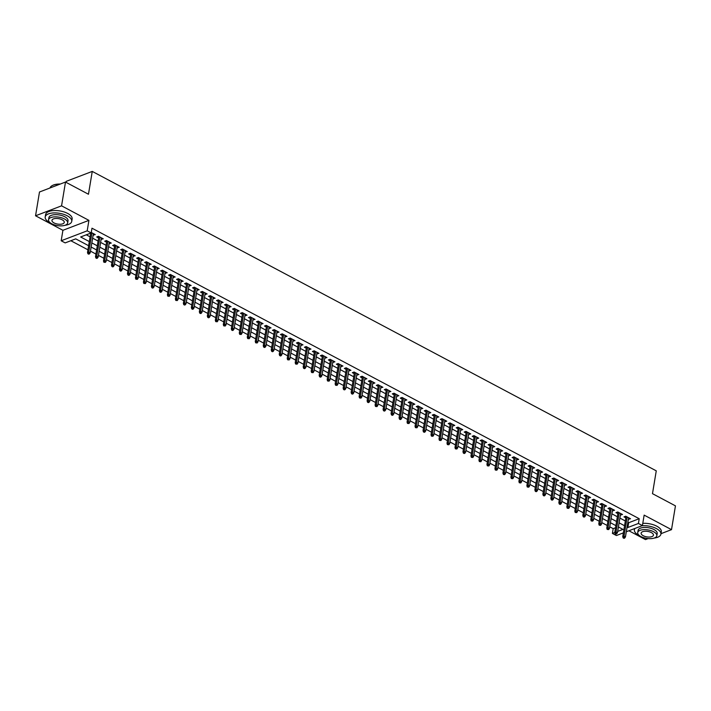 <?xml version="1.0" encoding="UTF-8"?>
<svg xmlns="http://www.w3.org/2000/svg" width="711" height="711" viewBox="0 0 711 711"><rect width="100%" height="100%" fill="white"/><g stroke="black" fill="none" stroke-linecap="round" stroke-linejoin="round"><path stroke-width="1.07" d="M88.617 245.713L75.722 238.86L65.172 242.895L61.182 240.771L87.195 230.826L91.186 232.95L80.645 236.976L89.302 241.58M62.915 230.302L88.928 220.366L61.564 205.834L65.501 182.052L39.487 191.997L35.55 215.78L62.915 230.302L61.182 240.771M66.07 182.354L66.239 181.349L92.252 171.404L656.262 470.833L652.485 493.665L675.45 505.859L671.513 529.651L644.148 515.12L642.415 525.589L626.311 531.748M628.871 530.762L645.499 539.596L648.139 538.582M623.378 532.868L616.401 535.534L612.411 533.41L614.811 532.495M609.745 526.824L613.193 528.655L612.411 533.41M70.842 240.727L87.942 249.801M90.475 251.143L95.932 254.049M98.456 255.391L103.922 258.289M106.446 259.631L111.911 262.528M114.435 263.87L119.901 266.767M122.425 268.109L127.891 271.007M130.415 272.349L135.872 275.255M138.405 276.597L143.862 279.494M146.395 280.836L151.852 283.733M154.385 285.075L159.842 287.973M162.366 289.315L167.832 292.212M170.356 293.554L175.821 296.46M178.345 297.802L183.811 300.7M186.335 302.042L191.801 304.939M194.325 306.281L199.782 309.178M202.315 310.52L207.772 313.418M210.305 314.76L215.762 317.666M218.295 319.008L223.752 321.905M226.285 323.247L231.742 326.145M234.266 327.487L239.731 330.384M242.255 331.726L247.721 334.623M250.245 335.965L255.711 338.871M258.235 340.214L263.701 343.111M266.225 344.453L271.682 347.35M274.215 348.692L279.672 351.59M282.205 352.932L287.662 355.838M290.195 357.18L295.652 360.077M298.185 361.419L303.641 364.316M306.165 365.658L311.631 368.556M314.155 369.898L319.621 372.795M322.145 374.137L327.611 377.043M330.135 378.385L335.601 381.283M338.125 382.625L343.582 385.522M346.115 386.864L351.572 389.761M354.105 391.103L359.562 394.001M362.095 395.343L367.551 398.249M370.075 399.591L375.541 402.488M378.065 403.83L383.531 406.728M386.055 408.07L391.521 410.967M394.045 412.309L399.511 415.206M402.035 416.548L407.492 419.454M410.025 420.796L415.482 423.694M418.015 425.036L423.472 427.933M426.005 429.275L431.461 432.172M433.994 433.514L439.451 436.412M441.975 437.754L447.441 440.66M449.965 442.002L455.431 444.899M457.955 446.241L463.421 449.139M465.945 450.481L471.411 453.378M473.935 454.72L479.392 457.617M481.925 458.959L487.382 461.866M489.915 463.208L495.371 466.105M497.904 467.447L503.361 470.344M505.894 471.686L511.351 474.584M513.875 475.926L519.341 478.823M521.865 480.165L527.331 483.071M529.855 484.413L535.321 487.311M537.845 488.653L543.311 491.55M545.835 492.892L551.292 495.789M553.825 497.131L559.281 500.029M561.814 501.371L567.271 504.277M569.804 505.619L575.261 508.516M577.785 509.858L583.251 512.755M585.775 514.097L591.241 516.995M593.765 518.337L599.231 521.243M601.755 522.576L607.221 525.482M61.564 205.834L35.55 215.78M660.999 533.668L671.513 529.651M93.132 235.065L95.265 234.594L91.266 232.47M101.122 239.305L103.255 238.834L98.465 236.292L96.705 236.959L98.598 237.963M109.112 243.544L111.245 243.073L106.454 240.531L104.695 241.207L106.579 242.202M117.102 247.792L119.235 247.312L114.435 244.771L112.685 245.446L114.569 246.45M125.092 252.032L127.225 251.561L122.425 249.01L120.674 249.685L122.559 250.69M133.073 256.271L135.214 255.8L130.415 253.258L128.655 253.925L130.548 254.929M141.062 260.51L143.195 260.039L138.405 257.498L136.645 258.164L138.538 259.168M149.052 264.75L151.185 264.279L146.395 261.737L144.635 262.412L146.528 263.408M157.042 268.998L159.175 268.518L154.385 265.976L152.625 266.652L154.518 267.656M165.032 273.237L167.165 272.766L162.375 270.216L160.615 270.891L162.508 271.895M173.022 277.477L175.155 277.006L170.364 274.464L168.605 275.13L170.489 276.135M181.012 281.716L183.145 281.245L178.354 278.703L176.595 279.37L178.479 280.374M189.002 285.955L191.135 285.484L186.335 282.942L184.584 283.618L186.469 284.613M196.991 290.204L199.124 289.724L194.325 287.182L192.574 287.857L194.459 288.862M204.972 294.443L207.114 293.972L202.315 291.421L200.555 292.097L202.448 293.101M212.962 298.682L215.095 298.211L210.305 295.669L208.545 296.336L210.438 297.34M220.952 302.922L223.085 302.451L218.295 299.909L216.535 300.575L218.428 301.58M228.942 307.161L231.075 306.69L226.285 304.148L224.525 304.823L226.418 305.819M236.932 311.409L239.065 310.938L234.275 308.387L232.515 309.063L234.408 310.067M244.922 315.648L247.055 315.177L242.264 312.627L240.505 313.302L242.389 314.306M252.912 319.888L255.045 319.417L250.254 316.875L248.495 317.541L250.379 318.546M260.901 324.127L263.034 323.656L258.235 321.114L256.484 321.781L258.369 322.785M268.891 328.366L271.024 327.895L266.225 325.354L264.474 326.029L266.358 327.024M276.872 332.615L279.005 332.144L274.215 329.593L272.455 330.268L274.348 331.273M284.862 336.854L286.995 336.383L282.205 333.832L280.445 334.508L282.338 335.512M292.852 341.093L294.985 340.622L290.195 338.08L288.435 338.747L290.328 339.751M300.842 345.333L302.975 344.862L298.185 342.32L296.425 342.986L298.318 343.991M308.832 349.572L310.965 349.101L306.174 346.559L304.415 347.235L306.308 348.23M316.822 353.82L318.955 353.349L314.164 350.799L312.405 351.474L314.289 352.478M324.811 358.06L326.944 357.589L322.145 355.038L320.394 355.713L322.279 356.718M332.801 362.299L334.934 361.828L330.135 359.286L328.384 359.953L330.268 360.957M340.782 366.538L342.924 366.067L338.125 363.525L336.365 364.192L338.258 365.196M348.772 370.786L350.905 370.307L346.115 367.765L344.355 368.44L346.248 369.444M356.762 375.026L358.895 374.555L354.105 372.004L352.345 372.68L354.238 373.684M364.752 379.265L366.885 378.794L362.095 376.243L360.335 376.919L362.228 377.923M372.742 383.505L374.875 383.033L370.084 380.492L368.325 381.158L370.218 382.163M380.732 387.744L382.865 387.273L378.074 384.731L376.315 385.398L378.199 386.402M388.721 391.992L390.854 391.512L386.064 388.97L384.304 389.646L386.189 390.65M396.711 396.231L398.844 395.76L394.045 393.21L392.294 393.885L394.178 394.889M404.701 400.471L406.834 400L402.035 397.449L400.284 398.124L402.168 399.129M412.682 404.71L414.824 404.239L410.025 401.697L408.265 402.364L410.158 403.368M420.672 408.949L422.805 408.478L418.015 405.937L416.255 406.603L418.148 407.607M428.662 413.198L430.795 412.718L426.005 410.176L424.245 410.851L426.138 411.856M436.652 417.437L438.785 416.966L433.994 414.415L432.235 415.091L434.128 416.095M444.642 421.676L446.775 421.205L441.984 418.663L440.225 419.33L442.118 420.334M452.631 425.916L454.764 425.445L449.974 422.903L448.214 423.569L450.099 424.574M460.621 430.155L462.754 429.684L457.964 427.142L456.204 427.818L458.088 428.813M468.611 434.403L470.744 433.923L465.945 431.381L464.194 432.057L466.078 433.061M476.601 438.643L478.734 438.172L473.935 435.621L472.184 436.296L474.068 437.301M484.582 442.882L486.715 442.411L481.925 439.869L480.165 440.536L482.058 441.54M492.572 447.121L494.705 446.65L489.915 444.108L488.155 444.775L490.048 445.779M500.562 451.361L502.695 450.89L497.904 448.348L496.145 449.023L498.038 450.019M508.552 455.609L510.685 455.129L505.894 452.587L504.135 453.263L506.028 454.267M516.542 459.848L518.675 459.377L513.884 456.826L512.124 457.502L514.017 458.506M524.531 464.087L526.664 463.616L521.874 461.075L520.114 461.741L521.998 462.745M532.521 468.327L534.654 467.856L529.855 465.314L528.104 465.981L529.988 466.985M540.511 472.566L542.644 472.095L537.845 469.553L536.094 470.229L537.978 471.224M548.492 476.814L550.634 476.334L545.835 473.793L544.075 474.468L545.968 475.472M556.482 481.054L558.615 480.583L553.825 478.032L552.065 478.707L553.958 479.712M564.472 485.293L566.605 484.822L561.814 482.28L560.055 482.947L561.948 483.951M572.462 489.532L574.595 489.061L569.804 486.52L568.045 487.186L569.938 488.19M580.452 493.772L582.585 493.301L577.794 490.759L576.034 491.434L577.927 492.43M588.441 498.02L590.574 497.549L585.784 494.998L584.024 495.674L585.908 496.678M596.431 502.259L598.564 501.788L593.774 499.238L592.014 499.913L593.898 500.917M604.421 506.499L606.554 506.028L601.755 503.486L600.004 504.152L601.888 505.157M612.411 510.738L614.544 510.267L609.745 507.725L607.994 508.392L609.878 509.396M620.392 514.977L622.534 514.506L617.735 511.964L615.975 512.64L617.868 513.635M613.193 528.655L615.53 527.766M627.875 522.318L628.666 522.745L639.207 518.71L91.977 228.195L91.186 232.95M86.307 234.817L90.093 236.825M92.617 238.167L98.082 241.065M100.607 242.407L106.072 245.304M108.596 246.646L114.062 249.543M116.586 250.885L122.043 253.783M124.576 255.125L130.033 258.031M132.566 259.373L138.023 262.27M140.556 263.612L146.013 266.509M148.546 267.851L154.003 270.749M156.527 272.091L161.992 274.988M164.517 276.33L169.982 279.236M172.506 280.578L177.972 283.476M180.496 284.818L185.962 287.715M188.486 289.057L193.943 291.954M196.476 293.296L201.933 296.194M204.466 297.536L209.923 300.442M212.456 301.784L217.913 304.681M220.437 306.023L225.902 308.921M228.427 310.263L233.892 313.16M236.416 314.502L241.882 317.399M244.406 318.741L249.872 321.648M252.396 322.99L257.862 325.887M260.386 327.229L265.843 330.126M268.376 331.468L273.833 334.366M276.366 335.708L281.823 338.605M284.356 339.947L289.812 342.853M292.337 344.195L297.802 347.092M300.326 348.434L305.792 351.332M308.316 352.674L313.782 355.571M316.306 356.913L321.772 359.819M324.296 361.161L329.753 364.059M332.286 365.401L337.743 368.298M340.276 369.64L345.733 372.537M348.266 373.879L353.723 376.777M356.255 378.119L361.712 381.025M364.236 382.367L369.702 385.264M372.226 386.606L377.692 389.504M380.216 390.846L385.682 393.743M388.206 395.085L393.672 397.982M396.196 399.324L401.653 402.23M404.186 403.572L409.643 406.47M412.176 407.812L417.633 410.709M420.165 412.051L425.622 414.948M428.155 416.291L433.612 419.188M436.136 420.53L441.602 423.436M444.126 424.778L449.592 427.675M452.116 429.017L457.582 431.915M460.106 433.257L465.572 436.154M468.096 437.496L473.553 440.393M476.086 441.735L481.543 444.642M484.075 445.984L489.532 448.881M492.065 450.223L497.522 453.12M500.046 454.462L505.512 457.36M508.036 458.702L513.502 461.599M516.026 462.941L521.492 465.847M524.016 467.189L529.482 470.087M532.006 471.429L537.463 474.326M539.996 475.668L545.453 478.565M547.985 479.907L553.442 482.805M555.975 484.147L561.432 487.053M563.965 488.395L569.422 491.292M571.946 492.634L577.412 495.531M579.936 496.873L585.402 499.771M587.926 501.113L593.392 504.01M595.916 505.352L601.382 508.258M603.906 509.6L609.363 512.498M611.895 513.84L617.352 516.737M619.885 518.079L625.342 520.976M628.382 519.226L630.515 518.754L625.724 516.204L623.965 516.879L625.858 517.884M90.004 233.404L90.608 233.723M88.928 220.366L87.195 230.826M639.207 518.71L638.425 523.465L642.415 525.589M65.501 182.052L88.466 194.245L92.252 171.404M617.681 531.401L622.952 529.384L618.41 526.967M615.886 525.625L610.42 522.727M607.896 521.385L602.43 518.488M599.906 517.146L594.449 514.249M591.916 512.907L586.459 510M583.927 508.658L578.47 505.761M575.937 504.419L570.48 501.522M567.947 500.18L562.49 497.282M559.966 495.94L554.5 493.043M551.976 491.701L546.51 488.795M543.986 487.453L538.52 484.555M535.996 483.213L530.53 480.316M528.006 478.974L522.549 476.077M520.017 474.735L514.56 471.828M512.027 470.495L506.57 467.589M504.037 466.247L498.58 463.35M496.047 462.008L490.59 459.11M488.066 457.768L482.6 454.871M480.076 453.529L474.61 450.623M472.086 449.281L466.62 446.384M464.096 445.042L458.631 442.144M456.107 440.802L450.65 437.905M448.117 436.563L442.66 433.666M440.127 432.324L434.67 429.417M432.137 428.075L426.68 425.178M424.156 423.836L418.69 420.939M416.166 419.597L410.7 416.699M408.176 415.357L402.71 412.46M400.186 411.118L394.721 408.212M392.196 406.87L386.74 403.972M384.207 402.63L378.75 399.733M376.217 398.391L370.76 395.494M368.227 394.152L362.77 391.254M360.237 389.912L354.78 387.006M352.256 385.664L346.79 382.767M344.266 381.425L338.8 378.528M336.276 377.185L330.811 374.288M328.286 372.946L322.821 370.049M320.297 368.707L314.84 365.801M312.307 364.459L306.85 361.561M304.317 360.219L298.86 357.322M296.327 355.98L290.87 353.083M288.337 351.741L282.88 348.843M280.356 347.501L274.89 344.595M272.366 343.253L266.901 340.356M264.376 339.014L258.911 336.116M256.387 334.774L250.921 331.877M248.397 330.535L242.94 327.638M240.407 326.296L234.95 323.389M232.417 322.047L226.96 319.15M224.427 317.808L218.97 314.911M216.446 313.569L210.98 310.671M208.456 309.329L202.991 306.432M200.466 305.09L195.001 302.184M192.477 300.842L187.011 297.945M184.487 296.603L179.03 293.705M176.497 292.363L171.04 289.466M168.507 288.124L163.05 285.218M160.517 283.885L155.06 280.978M152.527 279.636L147.07 276.739M144.546 275.397L139.08 272.5M136.556 271.158L131.091 268.26M128.567 266.918L123.101 264.012M120.577 262.67L115.111 259.773M112.587 258.431L107.13 255.533M104.597 254.191L99.14 251.294M96.607 249.952L91.15 247.055M627.084 527.082L627.875 527.5L638.425 523.465M91.835 242.922L97.291 245.819M99.824 247.161L105.281 250.059M107.805 251.401L113.271 254.298M115.795 255.64L121.261 258.546M123.785 259.888L129.251 262.786M131.775 264.128L137.241 267.025M139.765 268.367L145.231 271.264M147.755 272.606L153.212 275.504M155.745 276.846L161.201 279.752M163.734 281.094L169.191 283.991M171.724 285.333L177.181 288.231M179.705 289.573L185.171 292.47M187.695 293.812L193.161 296.718M195.685 298.06L201.151 300.957M203.675 302.299L209.141 305.197M211.665 306.539L217.122 309.436M219.655 310.778L225.111 313.675M227.644 315.017L233.101 317.924M235.634 319.266L241.091 322.163M243.624 323.505L249.081 326.402M251.605 327.744L257.071 330.642M259.595 331.984L265.061 334.881M267.585 336.223L273.051 339.129M275.575 340.471L281.041 343.369M283.565 344.711L289.022 347.608M291.554 348.95L297.011 351.847M299.544 353.189L305.001 356.087M307.534 357.429L312.991 360.335M315.524 361.677L320.981 364.574M323.505 365.916L328.971 368.813M331.495 370.155L336.961 373.053M339.485 374.395L344.951 377.292M347.475 378.634L352.94 381.54M355.464 382.882L360.921 385.78M363.454 387.122L368.911 390.019M371.444 391.361L376.901 394.258M379.434 395.6L384.891 398.498M387.415 399.84L392.881 402.746M395.405 404.088L400.871 406.985M403.395 408.327L408.861 411.225M411.385 412.567L416.85 415.464M419.374 416.806L424.831 419.703M427.364 421.045L432.821 423.952M435.354 425.294L440.811 428.191M443.344 429.533L448.801 432.43M451.334 433.772L456.791 436.67M459.315 438.012L464.781 440.909M467.305 442.251L472.771 445.157M475.295 446.499L480.76 449.396M483.284 450.738L488.75 453.636M491.274 454.978L496.731 457.875M499.264 459.217L504.721 462.114M507.254 463.456L512.711 466.363M515.244 467.705L520.701 470.602M523.234 471.944L528.691 474.841M531.215 476.183L536.681 479.081M539.205 480.423L544.67 483.329M547.194 484.671L552.66 487.568M555.184 488.91L560.65 491.808M563.174 493.15L568.631 496.047M571.164 497.389L576.621 500.286M579.154 501.628L584.611 504.534M587.144 505.877L592.601 508.774M595.125 510.116L600.591 513.013M603.115 514.355L608.58 517.253M611.105 518.595L616.57 521.492M619.094 522.834L624.56 525.74M628.666 522.745L627.875 527.5M629.004 517.946L628.764 519.421M621.014 513.706L620.774 515.182M613.024 509.467L612.784 510.942M605.034 505.228L604.794 506.703M597.053 500.979L596.805 502.455M589.063 496.74L588.815 498.215M581.074 492.501L580.825 493.976M573.084 488.261L572.835 489.737M565.094 484.013L564.854 485.489M557.104 479.774L556.864 481.249M549.114 475.535L548.874 477.01M541.124 471.295L540.884 472.771M533.143 467.056L532.894 468.531M525.153 462.808L524.905 464.283M517.164 458.568L516.915 460.044M509.174 454.329L508.925 455.804M501.184 450.09L500.935 451.565M493.194 445.85L492.954 447.326M485.204 441.602L484.964 443.077M477.214 437.363L476.974 438.838M469.224 433.123L468.984 434.599M461.243 428.884L460.995 430.359M453.254 424.645L453.005 426.12M445.264 420.397L445.015 421.872M437.274 416.157L437.025 417.633M429.284 411.918L429.044 413.393M421.294 407.679L421.054 409.154M413.304 403.439L413.064 404.915M405.314 399.191L405.074 400.666M397.325 394.952L397.085 396.427M389.344 390.712L389.095 392.188M381.354 386.473L381.105 387.948M373.364 382.234L373.115 383.709M365.374 377.985L365.125 379.461M357.384 373.746L357.144 375.221M349.394 369.507L349.154 370.982M341.404 365.267L341.164 366.743M333.415 361.028L333.175 362.503M325.434 356.78L325.185 358.255M317.444 352.54L317.195 354.016M309.454 348.301L309.205 349.776M301.464 344.062L301.215 345.537M293.474 339.822L293.225 341.298M285.484 335.574L285.244 337.05M277.494 331.335L277.254 332.81M269.505 327.096L269.265 328.571M261.515 322.856L261.275 324.332M253.534 318.617L253.285 320.092M245.544 314.369L245.295 315.844M237.554 310.129L237.305 311.605M229.564 305.89L229.315 307.365M221.574 301.651L221.334 303.126M213.584 297.402L213.344 298.878M205.595 293.163L205.355 294.638M197.605 288.924L197.365 290.399M189.615 284.684L189.375 286.16M181.634 280.445L181.385 281.92M173.644 276.197L173.395 277.672M165.654 271.958L165.405 273.433M157.664 267.718L157.415 269.193M149.674 263.479L149.434 264.954M141.685 259.239L141.445 260.715M133.695 254.991L133.455 256.467M125.705 250.752L125.465 252.227M117.724 246.513L117.475 247.988M109.734 242.273L109.485 243.749M101.744 238.034L101.495 239.509M93.754 233.786L93.505 235.261M626.098 516.408L622.756 536.609L624.018 536.121L627.191 516.986M623.858 537.64L623.156 537.907L623.956 538.334L624.658 538.058L623.858 537.64L624.018 536.121L625.458 536.885L628.631 517.75M622.756 536.609L623.156 537.907M624.658 538.058L625.458 536.885M634.994 528.424A13.447 5.964 -170.6 0 0 634.381 529.766A13.447 5.964 -170.6 0 0 638.86 535.321A13.447 5.964 -170.6 0 0 639.5 535.641M654.173 538.076A13.447 5.964 -170.6 0 0 660.91 534.157A13.447 5.964 -170.6 0 0 656.44 528.602A13.447 5.964 -170.6 0 0 641.962 525.758M660.91 534.157L661.31 531.775A13.447 5.964 -170.6 0 0 656.831 526.22A13.447 5.964 -170.6 0 0 642.788 523.349M637.731 532.566L638.096 530.379A9.678 4.293 9.4 0 1 644.024 527.464A9.678 4.293 9.4 0 1 653.978 529.544A9.678 4.293 9.4 0 1 657.195 533.543L656.84 535.73A9.678 4.293 -170.6 0 0 653.613 531.73A9.678 4.293 -170.6 0 0 643.659 529.651A9.678 4.293 -170.6 0 0 637.731 532.566A9.678 4.293 -170.6 0 0 640.958 536.565A9.678 4.293 -170.6 0 0 650.912 538.645A9.678 4.293 -170.6 0 0 656.84 535.73M651.365 532.592A6.239 2.764 -170.6 0 0 644.948 531.25A6.239 2.764 -170.6 0 0 641.126 533.134A6.239 2.764 -170.6 0 0 643.206 535.712A6.239 2.764 -170.6 0 0 649.623 537.045A6.239 2.764 -170.6 0 0 653.445 535.17A6.239 2.764 -170.6 0 0 651.365 532.592M64.994 225.289A13.447 5.964 -170.6 0 0 71.74 221.37A13.447 5.964 -170.6 0 0 67.261 215.815A13.447 5.964 -170.6 0 0 53.441 212.936A13.447 5.964 -170.6 0 0 45.202 216.979A13.447 5.964 -170.6 0 0 49.681 222.534A13.447 5.964 -170.6 0 0 50.321 222.854M71.74 221.37L72.131 218.997A13.447 5.964 -170.6 0 0 67.652 213.433A13.447 5.964 -170.6 0 0 53.832 210.554A13.447 5.964 -170.6 0 0 45.593 214.598L45.202 216.979M48.552 219.779L48.917 217.593A9.678 4.293 9.4 0 1 54.845 214.678A9.678 4.293 9.4 0 1 64.799 216.757A9.678 4.293 9.4 0 1 68.025 220.757L67.661 222.943A9.678 4.293 -170.6 0 0 64.434 218.944A9.678 4.293 -170.6 0 0 54.48 216.873A9.678 4.293 -170.6 0 0 48.552 219.779A9.678 4.293 -170.6 0 0 51.779 223.778A9.678 4.293 -170.6 0 0 61.733 225.858A9.678 4.293 -170.6 0 0 67.661 222.943M62.186 219.806A6.239 2.764 -170.6 0 0 55.769 218.464A6.239 2.764 -170.6 0 0 51.956 220.348A6.239 2.764 -170.6 0 0 54.027 222.925A6.239 2.764 -170.6 0 0 60.444 224.258A6.239 2.764 -170.6 0 0 64.266 222.383A6.239 2.764 -170.6 0 0 62.186 219.806M59.955 184.167A13.447 5.964 -170.6 0 0 52.179 185.624A13.447 5.964 -170.6 0 0 50.019 187.971M52.338 185.544A13.127 5.812 9.4 0 1 52.49 185.455A13.127 5.812 9.4 0 1 60.293 184.042M618.117 512.16L614.766 532.37L616.037 531.881L619.201 512.747M615.868 533.401L615.166 533.668L615.966 534.094L616.668 533.819L615.868 533.401L616.037 531.881L617.468 532.646L620.641 513.502M614.766 532.37L615.166 533.668M616.668 533.819L617.468 532.646M610.127 507.921L606.776 528.122L608.047 527.642L611.211 508.498M607.878 529.153L607.176 529.428L608.678 529.579L607.878 529.153L608.047 527.642L609.487 528.406L612.651 509.263M606.776 528.122L607.176 529.428M608.678 529.579L609.487 528.406M602.137 503.681L598.786 523.883L600.057 523.403L603.221 504.259M599.888 524.914L599.186 525.18L600.688 525.34L599.888 524.914L600.057 523.403L601.497 524.167L604.661 505.023M598.786 523.883L599.186 525.18M600.688 525.34L601.497 524.167M594.147 499.442L590.805 519.643L592.067 519.163L595.231 500.02M591.899 520.674L591.197 520.941L592.698 521.101L591.899 520.674L592.067 519.163L593.507 519.919L596.671 500.784M590.805 519.643L591.197 520.941M592.698 521.101L593.507 519.919M586.157 495.203L582.816 515.404L584.078 514.915L587.25 495.78M583.909 516.435L583.207 516.701L584.007 517.128L584.709 516.853L583.909 516.435L584.078 514.915L585.517 515.679L588.681 496.545M582.816 515.404L583.207 516.701M584.709 516.853L585.517 515.679M578.167 490.954L574.826 511.165L576.088 510.676L579.261 491.541M575.919 512.196L575.217 512.462L576.719 512.613L575.919 512.196L576.088 510.676L577.528 511.44L580.7 492.296M574.826 511.165L575.217 512.462M576.719 512.613L577.528 511.44M570.178 486.715L566.836 506.916L568.098 506.436L571.271 487.293M567.938 507.947L567.227 508.223L568.729 508.374L567.938 507.947L568.098 506.436L569.538 507.201L572.711 488.057M566.836 506.916L567.227 508.223M568.729 508.374L569.538 507.201M562.188 482.476L558.846 502.677L560.108 502.197L563.281 483.053M559.948 503.708L559.246 503.975L560.037 504.401L560.748 504.135L559.948 503.708L560.108 502.197L561.548 502.961L564.721 483.818M558.846 502.677L559.246 503.975M560.748 504.135L561.548 502.961M554.198 478.236L550.856 498.438L552.127 497.958L555.291 478.814M551.958 499.469L551.256 499.735L552.056 500.162L552.758 499.895L551.958 499.469L552.127 497.958L553.558 498.713L556.731 479.578M550.856 498.438L551.256 499.735M552.758 499.895L553.558 498.713M546.217 473.997L542.866 494.198L544.137 493.71L547.301 474.575M543.968 495.229L543.266 495.496L544.066 495.923L544.768 495.647L543.968 495.229L544.137 493.71L545.568 494.474L548.741 475.339M542.866 494.198L543.266 495.496M544.768 495.647L545.568 494.474M538.227 469.749L534.876 489.959L536.147 489.47L539.311 470.335M535.978 490.99L535.276 491.257L536.076 491.674L536.778 491.408L535.978 490.99L536.147 489.47L537.587 490.235L540.751 471.091M534.876 489.959L535.276 491.257M536.778 491.408L537.587 490.235M530.237 465.509L526.887 485.711L528.157 485.231L531.321 466.087M527.989 486.742L527.286 487.017L528.788 487.168L527.989 486.742L528.157 485.231L529.597 485.995L532.761 466.851M526.887 485.711L527.286 487.017M528.788 487.168L529.597 485.995M522.247 461.27L518.906 481.471L520.168 480.992L523.34 461.848M519.999 482.502L519.297 482.769L520.799 482.929L519.999 482.502L520.168 480.992L521.607 481.756L524.771 462.612M518.906 481.471L519.297 482.769M520.799 482.929L521.607 481.756M514.257 457.031L510.916 477.232L512.178 476.752L515.351 457.608M512.009 478.263L511.307 478.53L512.809 478.69L512.009 478.263L512.178 476.752L513.618 477.508L516.781 458.373M510.916 477.232L511.307 478.53M512.809 478.69L513.618 477.508M506.268 452.791L502.926 472.993L504.188 472.504L507.361 453.369M504.019 474.024L503.317 474.29L504.117 474.717L504.819 474.441L504.019 474.024L504.188 472.504L505.628 473.268L508.8 454.133M502.926 472.993L503.317 474.29M504.819 474.441L505.628 473.268M498.278 448.543L494.936 468.753L496.198 468.265L499.371 449.121M496.038 469.775L495.327 470.051L496.829 470.202L496.038 469.775L496.198 468.265L497.638 469.029L500.811 449.885M494.936 468.753L495.327 470.051M496.829 470.202L497.638 469.029M490.288 444.304L486.946 464.505L488.208 464.025L491.381 444.882M488.048 465.536L487.346 465.812L488.848 465.963L488.048 465.536L488.208 464.025L489.648 464.79L492.821 445.646M486.946 464.505L487.346 465.812M488.848 465.963L489.648 464.79M482.298 440.065L478.956 460.266L480.227 459.786L483.391 440.642M480.058 461.297L479.356 461.563L480.858 461.723L480.058 461.297L480.227 459.786L481.658 460.55L484.831 441.407M478.956 460.266L479.356 461.563M480.858 461.723L481.658 460.55M474.317 435.825L470.966 456.027L472.237 455.547L475.401 436.403M472.068 457.057L471.366 457.324L472.868 457.484L472.068 457.057L472.237 455.547L473.668 456.302L476.841 437.167M470.966 456.027L471.366 457.324M472.868 457.484L473.668 456.302M466.327 431.586L462.977 451.787L464.247 451.298L467.411 432.164M464.079 452.818L463.376 453.085L464.176 453.511L464.878 453.236L464.079 452.818L464.247 451.298L465.687 452.063L468.851 432.928M462.977 451.787L463.376 453.085M464.878 453.236L465.687 452.063M458.337 427.338L454.996 447.548L456.258 447.059L459.422 427.915M456.089 448.57L455.387 448.845L456.889 448.997L456.089 448.57L456.258 447.059L457.697 447.823L460.861 428.68M454.996 447.548L455.387 448.845M456.889 448.997L457.697 447.823M450.347 423.098L447.006 443.3L448.268 442.82L451.441 423.676M448.099 444.331L447.397 444.606L448.899 444.757L448.099 444.331L448.268 442.82L449.708 443.584L452.871 424.44M447.006 443.3L447.397 444.606M448.899 444.757L449.708 443.584M442.358 418.859L439.016 439.06L440.278 438.58L443.451 419.437M440.109 440.091L439.407 440.358L440.909 440.518L440.109 440.091L440.278 438.58L441.718 439.345L444.882 420.201M439.016 439.06L439.407 440.358M440.909 440.518L441.718 439.345M434.368 414.62L431.026 434.821L432.288 434.332L435.461 415.197M432.128 435.852L431.417 436.119L432.919 436.278L432.128 435.852L432.288 434.332L433.728 435.096L436.901 415.962M431.026 434.821L431.417 436.119M432.919 436.278L433.728 435.096M426.378 410.38L423.036 430.582L424.298 430.093L427.471 410.958M424.138 431.613L423.436 431.879L424.227 432.306L424.938 432.03L424.138 431.613L424.298 430.093L425.738 430.857L428.911 411.722M423.036 430.582L423.436 431.879M424.938 432.03L425.738 430.857M418.388 406.132L415.046 426.342L416.308 425.853L419.481 406.71M416.148 427.364L415.446 427.64L416.948 427.791L416.148 427.364L416.308 425.853L417.748 426.618L420.921 407.474M415.046 426.342L415.446 427.64M416.948 427.791L417.748 426.618M410.407 401.893L407.056 422.094L408.327 421.614L411.491 402.47M408.158 423.125L407.456 423.392L408.958 423.552L408.158 423.125L408.327 421.614L409.758 422.378L412.931 403.235M407.056 422.094L407.456 423.392M408.958 423.552L409.758 422.378M402.417 397.653L399.067 417.855L400.337 417.375L403.501 398.231M400.169 418.886L399.466 419.152L400.266 419.579L400.968 419.312L400.169 418.886L400.337 417.375L401.777 418.139L404.941 398.995M399.067 417.855L399.466 419.152M400.968 419.312L401.777 418.139M394.427 393.414L391.077 413.615L392.348 413.127L395.512 393.992M392.179 414.646L391.477 414.913L392.276 415.34L392.979 415.073L392.179 414.646L392.348 413.127L393.787 413.891L396.951 394.756M391.077 413.615L391.477 414.913M392.979 415.073L393.787 413.891M386.437 389.175L383.096 409.376L384.358 408.887L387.522 389.752M384.189 410.407L383.487 410.674L384.287 411.1L384.989 410.825L384.189 410.407L384.358 408.887L385.797 409.652L388.961 390.517M383.096 409.376L383.487 410.674M384.989 410.825L385.797 409.652M378.448 384.927L375.106 405.128L376.368 404.648L379.541 385.504M376.199 406.159L375.497 406.434L376.999 406.585L376.199 406.159L376.368 404.648L377.808 405.412L380.972 386.269M375.106 405.128L375.497 406.434M376.999 406.585L377.808 405.412M370.458 380.687L367.116 400.888L368.378 400.409L371.551 381.265M368.209 401.919L367.507 402.186L368.307 402.613L369.009 402.346L368.209 401.919L368.378 400.409L369.818 401.173L372.991 382.029M367.116 400.888L367.507 402.186M369.009 402.346L369.818 401.173M362.468 376.448L359.126 396.649L360.388 396.169L363.561 377.026M360.228 397.68L359.517 397.947L361.019 398.107L360.228 397.68L360.388 396.169L361.828 396.934L365.001 377.79M359.126 396.649L359.517 397.947M361.019 398.107L361.828 396.934M354.478 372.209L351.136 392.41L352.398 391.921L355.571 372.786M352.238 393.441L351.536 393.707L352.327 394.134L353.038 393.867L352.238 393.441L352.398 391.921L353.838 392.685L357.011 373.551M351.136 392.41L351.536 393.707M353.038 393.867L353.838 392.685M346.488 367.969L343.146 388.17L344.417 387.682L347.581 368.547M344.248 389.201L343.546 389.468L344.346 389.895L345.048 389.619L344.248 389.201L344.417 387.682L345.848 388.446L349.021 369.311M343.146 388.17L343.546 389.468M345.048 389.619L345.848 388.446M338.507 363.721L335.157 383.922L336.427 383.442L339.591 364.299M336.259 384.953L335.556 385.229L337.058 385.38L336.259 384.953L336.427 383.442L337.858 384.207L341.031 365.063M335.157 383.922L335.556 385.229M337.058 385.38L337.858 384.207M330.517 359.482L327.167 379.683L328.438 379.203L331.602 360.059M328.269 380.714L327.567 380.98L329.069 381.14L328.269 380.714L328.438 379.203L329.877 379.967L333.041 360.824M327.167 379.683L327.567 380.98M329.069 381.14L329.877 379.967M322.527 355.242L319.177 375.444L320.448 374.964L323.612 355.82M320.279 376.475L319.577 376.741L320.377 377.168L321.079 376.901L320.279 376.475L320.448 374.964L321.887 375.728L325.051 356.584M319.177 375.444L319.577 376.741M321.079 376.901L321.887 375.728M314.538 351.003L311.196 371.204L312.458 370.715L315.631 351.581M312.289 372.235L311.587 372.502L313.089 372.662L312.289 372.235L312.458 370.715L313.898 371.48L317.062 352.345M311.196 371.204L311.587 372.502M313.089 372.662L313.898 371.48M306.548 346.755L303.206 366.965L304.468 366.476L307.641 347.341M304.299 367.996L303.597 368.262L304.397 368.689L305.099 368.414L304.299 367.996L304.468 366.476L305.908 367.24L309.072 348.097M303.206 366.965L303.597 368.262M305.099 368.414L305.908 367.24M298.558 342.515L295.216 362.717L296.478 362.237L299.651 343.093M296.309 363.748L295.607 364.023L297.109 364.174L296.309 363.748L296.478 362.237L297.918 363.001L301.091 343.857M295.216 362.717L295.607 364.023M297.109 364.174L297.918 363.001M290.568 338.276L287.226 358.477L288.488 357.997L291.661 338.854M288.328 359.508L287.617 359.775L289.119 359.935L288.328 359.508L288.488 357.997L289.928 358.762L293.101 339.618M287.226 358.477L287.617 359.775M289.119 359.935L289.928 358.762M282.578 334.037L279.236 354.238L280.498 353.758L283.671 334.614M280.338 355.269L279.636 355.536L280.427 355.962L281.138 355.696L280.338 355.269L280.498 353.758L281.938 354.522L285.111 335.379M279.236 354.238L279.636 355.536M281.138 355.696L281.938 354.522M274.588 329.797L271.247 349.999L272.517 349.51L275.681 330.375M272.349 351.03L271.646 351.296L272.446 351.723L273.148 351.447L272.349 351.03L272.517 349.51L273.948 350.274L277.121 331.139M271.247 349.999L271.646 351.296M273.148 351.447L273.948 350.274M266.607 325.549L263.257 345.759L264.528 345.27L267.692 326.136M264.359 346.79L263.657 347.057L264.456 347.483L265.159 347.208L264.359 346.79L264.528 345.27L265.958 346.035L269.131 326.891M263.257 345.759L263.657 347.057M265.159 347.208L265.958 346.035M258.617 321.31L255.267 341.511L256.538 341.031L259.702 321.887M256.369 342.542L255.667 342.818L257.169 342.969L256.369 342.542L256.538 341.031L257.977 341.795L261.141 322.652M255.267 341.511L255.667 342.818M257.169 342.969L257.977 341.795M250.627 317.07L247.277 337.272L248.548 336.792L251.712 317.648M248.379 338.303L247.677 338.569L249.179 338.729L248.379 338.303L248.548 336.792L249.988 337.556L253.152 318.412M247.277 337.272L247.677 338.569M249.179 338.729L249.988 337.556M242.638 312.831L239.296 333.032L240.558 332.552L243.731 313.409M240.389 334.063L239.687 334.33L241.189 334.49L240.389 334.063L240.558 332.552L241.998 333.308L245.162 314.173M239.296 333.032L239.687 334.33M241.189 334.49L241.998 333.308M234.648 308.592L231.306 328.793L232.568 328.304L235.741 309.169M232.399 329.824L231.697 330.091L232.497 330.517L233.199 330.242L232.399 329.824L232.568 328.304L234.008 329.069L237.172 309.934M231.306 328.793L231.697 330.091M233.199 330.242L234.008 329.069M226.658 304.344L223.316 324.554L224.578 324.065L227.751 304.93M224.418 325.585L223.707 325.851L225.209 326.002L224.418 325.585L224.578 324.065L226.018 324.829L229.191 305.686M223.316 324.554L223.707 325.851M225.209 326.002L226.018 324.829M218.668 300.104L215.326 320.305L216.588 319.826L219.761 300.682M216.428 321.336L215.726 321.612L217.228 321.763L216.428 321.336L216.588 319.826L218.028 320.59L221.201 301.446M215.326 320.305L215.726 321.612M217.228 321.763L218.028 320.59M210.678 295.865L207.336 316.066L208.599 315.586L211.771 296.443M208.439 317.097L207.736 317.364L208.536 317.79L209.238 317.524L208.439 317.097L208.599 315.586L210.038 316.351L213.211 297.207M207.336 316.066L207.736 317.364M209.238 317.524L210.038 316.351M202.697 291.626L199.347 311.827L200.618 311.347L203.781 292.203M200.449 312.858L199.747 313.124L200.546 313.551L201.249 313.284L200.449 312.858L200.618 311.347L202.048 312.102L205.221 292.968M199.347 311.827L199.747 313.124M201.249 313.284L202.048 312.102M194.707 287.386L191.357 307.587L192.628 307.099L195.792 287.964M192.459 308.618L191.757 308.885L192.557 309.312L193.259 309.036L192.459 308.618L192.628 307.099L194.067 307.863L197.231 288.728M191.357 307.587L191.757 308.885M193.259 309.036L194.067 307.863M186.717 283.138L183.367 303.348L184.638 302.859L187.802 283.725M184.469 304.379L183.767 304.646L184.567 305.063L185.269 304.797L184.469 304.379L184.638 302.859L186.078 303.624L189.242 284.48M183.367 303.348L183.767 304.646M185.269 304.797L186.078 303.624M178.728 278.899L175.386 299.1L176.648 298.62L179.812 279.476M176.479 300.131L175.777 300.406L177.279 300.557L176.479 300.131L176.648 298.62L178.088 299.384L181.252 280.241M175.386 299.1L175.777 300.406M177.279 300.557L178.088 299.384M170.738 274.659L167.396 294.861L168.658 294.381L171.831 275.237M168.489 295.892L167.787 296.158L169.289 296.318L168.489 295.892L168.658 294.381L170.098 295.145L173.262 276.001M167.396 294.861L167.787 296.158M169.289 296.318L170.098 295.145M162.748 270.42L159.406 290.621L160.668 290.141L163.841 270.998M160.499 291.652L159.797 291.919L160.597 292.345L161.299 292.079L160.499 291.652L160.668 290.141L162.108 290.897L165.272 271.762M159.406 290.621L159.797 291.919M161.299 292.079L162.108 290.897M154.758 266.181L151.416 286.382L152.678 285.893L155.851 266.758M152.518 287.413L151.807 287.679L152.607 288.106L153.309 287.831L152.518 287.413L152.678 285.893L154.118 286.657L157.291 267.523M151.416 286.382L151.807 287.679M153.309 287.831L154.118 286.657M146.768 261.932L143.426 282.143L144.689 281.654L147.861 262.51M144.529 283.165L143.826 283.44L145.328 283.591L144.529 283.165L144.689 281.654L146.128 282.418L149.301 263.274M143.426 282.143L143.826 283.44M145.328 283.591L146.128 282.418M138.778 257.693L135.437 277.894L136.708 277.414L139.871 258.271M136.539 278.925L135.837 279.201L137.339 279.352L136.539 278.925L136.708 277.414L138.138 278.179L141.311 259.035M135.437 277.894L135.837 279.201M137.339 279.352L138.138 278.179M130.797 253.454L127.447 273.655L128.718 273.175L131.882 254.031M128.549 274.686L127.847 274.953L128.647 275.379L129.349 275.113L128.549 274.686L128.718 273.175L130.149 273.939L133.321 254.796M127.447 273.655L127.847 274.953M129.349 275.113L130.149 273.939M122.807 249.214L119.457 269.416L120.728 268.936L123.892 249.792M120.559 270.447L119.857 270.713L120.657 271.14L121.359 270.873L120.559 270.447L120.728 268.936L122.168 269.691L125.332 250.556M119.457 269.416L119.857 270.713M121.359 270.873L122.168 269.691M114.818 244.975L111.467 265.176L112.738 264.688L115.902 245.553M112.569 266.207L111.867 266.474L112.667 266.901L113.369 266.625L112.569 266.207L112.738 264.688L114.178 265.452L117.342 246.317M111.467 265.176L111.867 266.474M113.369 266.625L114.178 265.452M106.828 240.727L103.486 260.937L104.748 260.448L107.921 241.305M104.579 261.959L103.877 262.235L105.379 262.386L104.579 261.959L104.748 260.448L106.188 261.213L109.352 242.069M103.486 260.937L103.877 262.235M105.379 262.386L106.188 261.213M98.838 236.487L95.496 256.689L96.758 256.209L99.931 237.065M96.589 257.72L95.887 257.986L96.687 258.413L97.389 258.146L96.589 257.72L96.758 256.209L98.198 256.973L101.362 237.83M95.496 256.689L95.887 257.986M97.389 258.146L98.198 256.973M90.706 233.137L87.506 252.449L88.768 251.97L91.941 232.826M88.599 253.48L87.897 253.747L88.697 254.174L89.399 253.907L88.599 253.48L88.768 251.97L90.208 252.734L93.381 233.59M87.506 252.449L87.897 253.747M89.399 253.907L90.208 252.734M634.381 529.766L634.576 528.584"/></g></svg>
